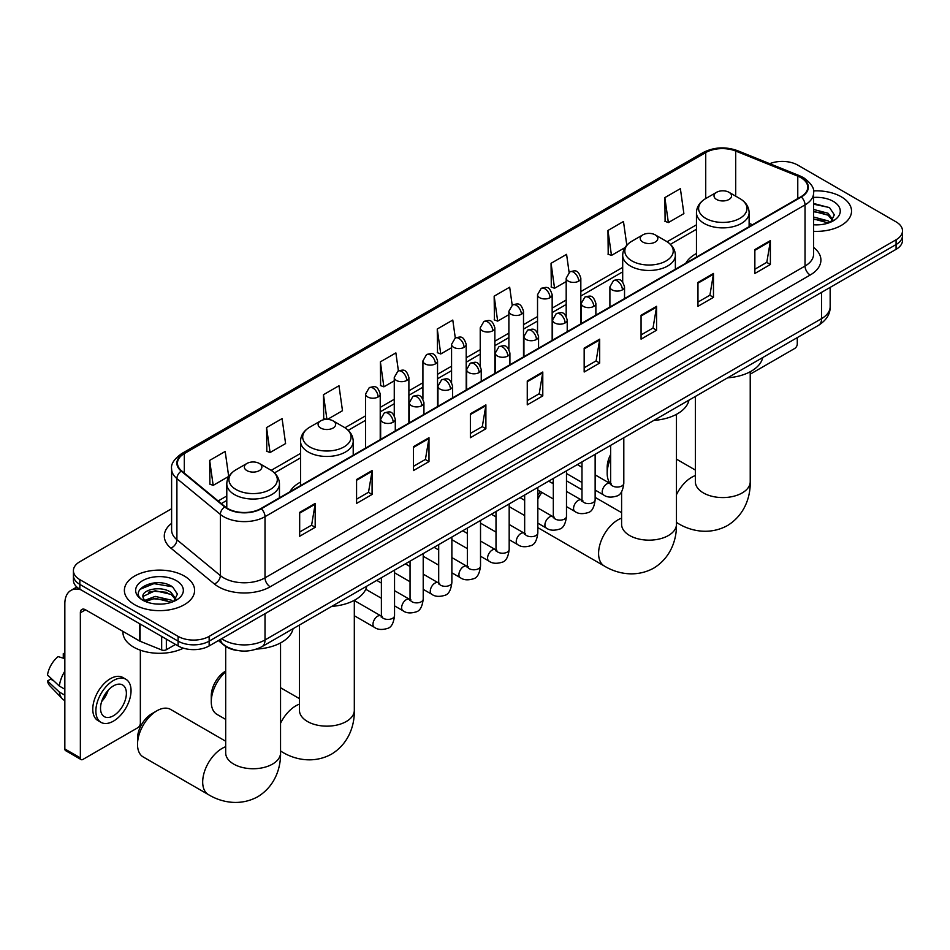 <?xml version="1.0" encoding="UTF-8"?>
<svg xmlns="http://www.w3.org/2000/svg" width="950" height="950" viewBox="0 0 950 950"><rect width="100%" height="100%" fill="white"/><g stroke="black" fill="none" stroke-linecap="round" stroke-linejoin="round"><path stroke-width="1.43" d="M300.544 482.089A38.772 22.384 0 0 0 289.904 491.791M696.457 253.507A38.772 22.384 0 0 0 685.805 263.221M238.165 650.607A21.945 12.671 180 0 1 224.283 645.418L218.417 640.573M171.606 508.725L79.836 561.711A21.945 12.671 0 0 0 73.411 570.665L73.411 580.224A21.945 12.671 0 0 0 79.836 589.178L178.113 645.929A21.945 12.671 0 0 0 209.154 645.929L896.076 249.339A21.945 12.671 0 0 0 902.5 240.374L902.5 235.6A21.945 12.671 0 0 1 896.076 244.554A21.945 12.671 0 0 0 902.5 235.6L902.5 230.814A21.945 12.671 0 0 0 896.076 221.861L797.798 165.122A21.945 12.671 0 0 0 769.726 163.685M73.411 570.665A21.945 12.671 0 0 0 79.836 579.631L178.113 636.369A21.945 12.671 0 0 0 209.154 636.369L209.154 641.143L896.076 244.554L209.154 641.143A21.945 12.671 0 0 1 178.113 641.143A21.945 12.671 0 0 0 209.154 641.143L209.154 645.929M79.836 579.631L79.836 584.404L178.113 641.143L79.836 584.404A21.945 12.671 0 0 1 73.411 575.451A21.945 12.671 0 0 0 79.836 584.404L79.836 589.178M841.237 196.769A35.114 20.271 0 0 0 813.461 190.902A35.114 20.271 0 0 1 841.237 196.769A35.114 20.271 0 0 1 851.533 211.114A35.114 20.271 0 0 0 841.237 196.769M184.324 576.044A35.114 20.271 0 0 0 146.062 571.651A35.114 20.271 0 0 0 124.379 590.378A35.114 20.271 0 0 0 134.662 604.711A35.114 20.271 0 0 0 172.936 609.104A35.114 20.271 0 0 0 194.607 590.378A35.114 20.271 0 0 0 184.324 576.044A35.114 20.271 0 0 0 146.062 571.651A35.114 20.271 0 0 0 124.379 590.378A35.114 20.271 0 0 0 134.662 604.711A35.114 20.271 0 0 0 172.936 609.104A35.114 20.271 0 0 0 194.607 590.378A35.114 20.271 0 0 0 184.324 576.044M800.898 177.662A23.406 13.514 180 0 1 807.749 187.221A23.406 13.514 180 0 1 800.898 196.769L260.882 508.547A23.406 13.514 180 0 1 225.15 506.742L181.688 470.915A23.406 13.514 180 0 1 177.46 463.161A23.406 13.514 180 0 1 184.312 453.601L705.731 152.57A23.406 13.514 180 0 1 735.704 151.05L797.774 176.142A23.406 13.514 180 0 1 800.898 177.662M801.313 177.424A23.999 13.858 0 0 0 798.107 175.869L736.048 150.777A23.999 13.858 0 0 0 705.316 152.333L183.896 453.364A23.999 13.858 0 0 0 181.213 471.105L224.675 506.944A23.999 13.858 0 0 0 261.286 508.784L801.313 197.006A23.999 13.858 0 0 0 801.313 177.424M299.678 512.371L299.678 536.263L315.186 527.309L315.186 503.417L299.678 512.371M299.678 532.024L311.624 525.124L315.127 504.213A5.854 3.384 -120 0 0 315.186 503.417M311.517 525.184L315.186 527.309M356.571 479.524L356.571 503.417L372.091 494.451L372.091 470.559L356.571 479.524M356.571 499.178L368.517 492.278L372.02 471.354A5.854 3.384 -120 0 0 372.091 470.559M368.422 492.338L372.091 494.451M413.464 446.678L413.464 470.559L428.984 461.605L428.984 437.713L413.464 446.678M413.464 466.319L425.422 459.42L428.925 438.508A5.854 3.384 -120 0 0 428.984 437.713M425.315 459.491L428.984 461.605M470.369 413.82L470.369 437.713L485.889 428.759L485.889 404.866L470.369 413.82M470.369 433.473L482.315 426.574L485.818 405.662A5.854 3.384 -120 0 0 485.889 404.866M482.22 426.633L485.889 428.759M754.858 249.577L754.858 273.469L770.379 264.504L770.379 240.611L754.858 249.577M754.858 269.23L766.816 262.319L770.319 241.407A5.854 3.384 -120 0 0 770.379 240.611M766.709 262.39L770.379 264.504M697.965 282.423L697.965 306.316L713.474 297.35L713.474 273.457L697.965 282.423M697.965 302.076L709.911 295.177L713.414 274.253A5.854 3.384 -120 0 0 713.474 273.457M709.804 295.236L713.474 297.35M641.06 315.269L641.06 339.162L656.581 330.208L656.581 306.316L641.06 315.269M641.06 334.923L653.018 328.023L656.521 307.111A5.854 3.384 -120 0 0 656.581 306.316M652.911 328.082L656.581 330.208M584.167 348.128L584.167 372.008L599.688 363.054L599.688 339.162L584.167 348.128M584.167 367.781L596.113 360.869L599.616 339.957A5.854 3.384 -120 0 0 599.688 339.162M596.006 360.941L599.688 363.054M527.262 380.974L527.262 404.866L542.783 395.901L542.783 372.008L527.262 380.974M527.262 400.627L539.22 393.728L542.723 372.804A5.854 3.384 -120 0 0 542.783 372.008M539.113 393.787L542.783 395.901M813.604 231.313A35.114 20.271 0 0 0 851.533 211.114A35.114 20.271 0 0 1 813.604 231.313M209.154 636.369L896.076 239.78A21.945 12.671 0 0 0 902.5 230.814M327.453 419.401L342.487 410.709L338.984 385.747L323.463 394.713L323.713 418.451M266.57 427.559L270.073 452.521L285.594 443.567L282.091 418.606L266.57 427.559L266.819 451.309M209.665 460.406L213.168 485.379L228.689 476.413L225.186 451.452L209.665 460.406L209.914 484.156M512.192 305.14L509.675 287.197L494.166 296.163L494.416 319.912M569.097 272.341L566.58 254.351L551.059 263.304L551.309 287.054M626.81 245.219L623.473 221.504L607.964 230.458L608.214 254.208M664.857 197.612L668.361 222.573L683.881 213.607L680.378 188.646L664.857 197.612L665.107 221.362M398.406 370.856L395.877 352.901L380.368 361.855L380.617 385.605M455.299 337.986L452.782 320.055L437.261 329.009L437.511 352.759M437.261 329.009L440.764 353.97L451.571 347.736M440.764 353.97L437.261 352.664M494.166 296.163L497.669 321.124L508.879 314.652M497.669 321.124L494.166 319.817M551.059 263.304L554.562 288.277L566.188 281.556M554.562 288.277L551.059 286.959M607.964 230.458L611.467 255.419L624.957 247.629M611.467 255.419L607.964 254.113M668.361 222.573L664.857 221.267M380.368 361.855L383.871 386.828L394.262 380.819M383.871 386.828L380.368 385.51M326.242 419.401L323.463 418.368M323.463 394.713L326.931 419.389M270.073 452.521L266.57 451.214M213.168 485.379L209.665 484.061M813.604 224.627L817.962 224.841M813.604 217.039L828.103 220.863L830.039 222.407M813.604 218.939L828.447 222.989M813.604 209.451L828.103 213.275L832.853 219.83M813.604 211.351L828.103 215.175L832.473 220.329M813.604 224.782A23.845 13.763 0 0 0 833.281 220.839A23.845 13.763 0 0 0 833.281 201.376A23.845 13.763 0 0 0 813.604 197.434M830.597 222.169L834.337 214.842L829.611 207.717L813.604 203.454M813.604 204.191L829.291 207.504M813.604 211.779L824.006 213.085M813.604 219.367L824.006 220.661M750.227 374.157L794.687 348.484A3.658 2.114 120 0 0 797.276 344.007L797.276 337.606M610.636 458.482A27.431 15.841 120 0 0 607.181 473.231L607.181 467.258A20.116 11.614 -60 0 1 610.636 454.539M607.181 473.231A27.431 15.841 120 0 0 610.304 483.609M716.585 199.464A8.776 5.071 0 0 0 728.994 199.464A8.776 5.071 0 0 0 728.994 192.292L739.896 198.586A24.189 13.965 0 0 1 739.896 218.334A24.189 13.965 0 0 1 705.684 218.334A24.189 13.965 0 0 1 705.684 198.586C699.722 202.124 696.647 206.827 696.457 212.681A26.339 15.2 0 0 0 704.164 223.44A26.339 15.2 0 0 0 732.866 226.729A26.339 15.2 0 0 0 749.123 212.681C748.932 206.827 745.857 202.124 739.896 198.586L728.994 192.292A8.776 5.071 0 0 0 716.585 192.292A8.776 5.071 0 0 0 716.585 199.464M727.629 377.815A40.233 23.227 0 0 0 762.731 357.544M537.831 495.401A20.116 11.614 -60 0 1 540.467 491.589M553.316 481.935A27.431 15.841 120 0 0 552.817 482.22L551.701 482.861L552.817 482.22A27.431 15.841 120 0 0 551.724 482.885M541.892 492.409A27.431 15.841 120 0 0 537.831 499.047M537.831 527.487A27.431 15.841 120 0 0 539.101 528.366L604.283 565.998A27.431 15.841 -60 0 1 600.067 544.018A27.431 15.841 -60 0 1 617.999 519.84A27.431 15.841 -60 0 1 621.597 518.154M642.818 242.048A8.776 5.071 0 0 0 655.239 242.048A8.776 5.071 0 0 0 655.239 234.876L666.14 241.169A24.189 13.965 0 0 1 666.14 260.929A24.189 13.965 0 0 1 631.928 260.929A24.189 13.965 0 0 1 631.928 241.169C625.967 244.708 622.891 249.411 622.689 255.277A26.339 15.2 0 0 0 630.408 266.024A26.339 15.2 0 0 0 659.11 269.313A26.339 15.2 0 0 0 675.367 255.277C675.165 249.411 672.089 244.708 666.14 241.169L655.239 234.876A8.776 5.071 0 0 0 642.818 234.876A8.776 5.071 0 0 0 642.818 242.048M653.861 420.399A40.233 23.227 0 0 0 688.976 400.128M581.982 489.772L566.533 480.854A27.431 15.841 120 0 0 566.485 480.831M225.684 671.828A27.431 15.841 120 0 0 211.268 701.801L211.268 695.828A20.116 11.614 -60 0 1 225.494 671.187L225.494 671.187M211.268 701.801A27.431 15.841 120 0 0 216.956 714.364L225.684 719.399M320.673 428.034A8.776 5.071 0 0 0 333.082 428.034A8.776 5.071 0 0 0 333.082 420.874L343.983 427.168A24.189 13.965 0 0 1 343.983 446.916A24.189 13.965 0 0 1 309.771 446.916A24.189 13.965 0 0 1 309.771 427.168C303.81 430.706 300.734 435.397 300.544 441.263A26.339 15.2 0 0 0 308.263 452.01A26.339 15.2 0 0 0 336.953 455.311A26.339 15.2 0 0 0 353.21 441.263C353.02 435.397 349.944 430.706 343.983 427.168L333.082 420.874A8.776 5.071 0 0 0 320.673 420.874A8.776 5.071 0 0 0 320.673 428.034M331.716 606.385A40.233 23.227 0 0 0 366.819 586.126M137.512 744.384L137.512 738.411A20.116 11.614 -60 0 1 151.739 713.783L156.904 710.79A27.431 15.841 120 0 0 137.512 744.384A27.431 15.841 120 0 0 143.189 756.948L208.371 794.58A27.431 15.841 -60 0 1 204.167 772.587A27.431 15.841 -60 0 1 222.086 748.422A27.431 15.841 -60 0 1 225.684 746.724M246.917 470.618A8.776 5.071 0 0 0 259.326 470.618A8.776 5.071 0 0 0 259.326 463.457L270.228 469.751A24.189 13.965 0 0 1 270.228 489.499A24.189 13.965 0 0 1 236.016 489.499A24.189 13.965 0 0 1 236.016 469.751C230.054 473.29 226.979 477.992 226.789 483.847A26.339 15.2 0 0 0 234.496 494.594A26.339 15.2 0 0 0 263.197 497.895A26.339 15.2 0 0 0 279.454 483.847C279.264 477.992 276.177 473.29 270.228 469.751L259.326 463.457A8.776 5.071 0 0 0 246.917 463.457A8.776 5.071 0 0 0 246.917 470.618M256.702 649.052A40.233 23.227 0 0 0 293.063 628.71M225.684 741.226L170.62 709.436A27.431 15.841 120 0 0 156.904 710.79L151.739 713.783M166.345 639.124L166.345 649.729L175.524 644.432M80.928 589.819A29.26 16.898 -120 0 0 70.894 590.425A29.26 16.898 -120 0 0 64.838 603.82L64.838 748.956L80.358 757.91L80.358 612.774A7.315 4.228 60 0 1 81.866 609.425A7.315 4.228 60 0 1 85.524 609.793L139.614 641.012L139.614 623.699M80.358 757.91A3.658 2.114 120 0 0 81.106 759.584L65.597 750.631A3.658 2.114 -60 0 1 64.838 748.956M81.106 759.584A3.658 2.114 120 0 0 82.935 759.406L137.774 727.748A3.658 2.114 120 0 0 140.351 723.271L140.351 650.18M166.345 649.729A3.658 2.114 180 0 1 161.666 649.966L140.101 641.25A3.658 2.114 180 0 1 139.614 641.012M113.454 715.742A18.288 10.557 120 0 0 125.4 699.627A18.288 10.557 120 0 0 122.597 684.974A18.288 10.557 120 0 0 113.454 685.888A18.288 10.557 120 0 0 101.508 702.002A18.288 10.557 120 0 0 104.31 716.656A18.288 10.557 120 0 0 113.454 715.742M101.638 701.575A18.288 10.557 120 0 0 108.205 690.199M64.838 654.087L63.282 653.624L63.282 657.293L64.838 658.196M125.899 679.274L122.788 677.481A24.866 14.357 120 0 0 110.354 678.716A24.866 14.357 120 0 0 94.109 700.637A24.866 14.357 120 0 0 97.921 720.563L101.021 722.356A24.866 14.357 120 0 0 113.454 721.121A24.866 14.357 120 0 0 129.711 699.2A24.866 14.357 120 0 0 125.899 679.274A24.866 14.357 120 0 0 113.454 680.509A24.866 14.357 120 0 0 97.209 702.43A24.866 14.357 120 0 0 101.021 722.356M64.838 671.187A24.142 13.941 120 0 0 59.339 686.066L47.5 674.987A19.024 10.984 120 0 1 58.116 656.604L64.838 658.647M64.838 689.237L59.339 686.066M53.901 680.984L50.682 679.119L47.5 680.96L59.339 692.039L64.838 695.21M59.339 692.039A24.142 13.941 120 0 0 62.32 698.784A24.142 13.941 120 0 0 64.149 700.221L64.838 700.613M64.838 653.184A19.024 10.984 120 0 0 63.282 653.624M47.5 680.96A19.024 10.984 120 0 0 49.744 685.698L62.32 698.784M122.918 631.382L122.918 632.189A36.575 21.114 0 0 0 133.629 647.116A36.575 21.114 0 0 0 183.398 648.173M155.527 603.951L161.049 604.117M144.566 600.459L155.218 596.398L171.19 600.127L173.114 601.683M145.552 601.481L155.218 598.286L171.534 602.264M144.732 601.196L143.023 597.182A16.53 9.547 0 0 0 145.694 601.611M175.928 599.106L171.19 592.539C161.263 585.141 140.838 589.712 143.023 597.182L142.963 596.457M143.07 597.419L143.521 596.184L155.218 590.71L171.19 594.439L175.56 599.592M173.684 601.445L177.424 594.106L172.698 586.993C155.966 574.964 126.231 590.805 143.403 600.531L144.246 601.041M176.356 580.64A23.845 13.763 0 0 0 142.631 580.64A23.845 13.763 0 0 0 142.631 600.115A23.845 13.763 0 0 0 176.356 600.115A23.845 13.763 0 0 0 176.356 580.64M139.911 589.38L153.912 583.633L172.366 586.768M148.663 592.171L153.912 591.221L167.093 592.349M148.663 599.759L153.912 598.809L167.093 599.937M221.671 638.697A29.26 16.898 0 0 0 223.63 639.956A29.26 16.898 0 0 0 265.014 639.956L821.584 318.618A29.26 16.898 0 0 0 830.158 306.672C830.371 313.928 826.5 320.15 818.556 325.316L261.986 646.653A14.63 8.443 60 0 0 265.014 639.956L265.014 613.676M821.584 292.339L821.584 318.618A14.63 8.443 60 0 1 818.556 325.316M220.483 639.386A14.63 9.785 129.5 0 0 223.036 644.136L218.595 640.478M896.076 249.339L896.076 239.78M178.113 645.929L178.113 636.369M813.604 247.416A36.575 21.114 180 0 1 810.207 275.013L270.192 586.791A7.315 4.228 60 0 1 265.014 577.837L805.03 266.059A29.26 16.898 0 0 0 813.604 254.113L813.604 192.945A29.26 16.898 180 0 1 805.03 204.891A7.315 4.228 -120 0 0 801.313 197.006M270.192 586.791A36.575 21.114 180 0 1 218.464 586.791A36.575 21.114 180 0 1 214.368 583.977L170.905 548.138A36.575 21.114 180 0 1 171.606 523.355M223.63 577.837A29.26 16.898 0 0 0 265.014 577.837L265.014 516.669A29.26 16.898 180 0 1 220.352 514.413L176.902 478.586A29.26 16.898 180 0 1 171.606 468.896L171.606 530.053A29.26 16.898 0 0 0 176.902 539.742L220.352 575.581A29.26 16.898 0 0 0 223.63 577.837M813.604 192.945C814.578 188.385 811.217 183.279 803.522 177.65L799.674 175.786A7.315 3.42 112 0 0 798.107 175.869M799.674 175.786L737.604 150.694C725.491 146.407 713.996 147.036 703.107 152.57A7.315 4.228 60 0 1 705.316 152.333M183.896 453.364A7.315 4.228 -120 0 0 181.688 453.601C174.099 459.064 170.739 464.158 171.606 468.896M181.213 471.105A7.315 4.893 129.5 0 0 176.902 478.586L176.902 539.742A7.315 4.893 -50.5 0 1 170.905 548.138M737.604 150.694A7.315 3.42 112 0 0 736.048 150.777M224.675 506.944A7.315 4.893 129.5 0 0 220.352 514.413L220.352 575.581A7.315 4.893 -50.5 0 1 214.368 583.977M261.286 508.784A7.315 4.228 60 0 1 265.014 516.669L805.03 204.891L805.03 266.059A7.315 4.228 60 0 0 810.207 275.013M184.312 453.601L184.312 473.076M797.774 176.142L797.774 198.574M735.704 151.05L735.704 196.163M752.471 224.734L749.123 223.381M705.731 152.57L705.731 198.562M696.457 224.817L667.102 241.763M622.689 267.401L580.83 291.579M566.188 300.022L552.164 308.121M537.534 316.564L523.509 324.662M508.879 333.117L494.855 341.216M480.225 349.659L466.201 357.758M451.571 366.201L437.546 374.3M422.916 382.743L408.892 390.842M394.262 399.297L380.226 407.384M365.596 415.839L344.957 427.749M300.544 453.399L271.201 470.345M226.789 495.983L218.144 500.971M527.262 381.734L542.723 372.804M584.167 348.876L599.616 339.957M641.06 316.029L656.521 307.111M697.965 283.183L713.414 274.253M754.858 250.325L770.319 241.407M470.369 414.58L485.818 405.662M413.464 447.426L428.925 438.508M356.571 480.284L372.02 471.354M299.678 513.131L315.127 504.213M750.227 371.747L750.227 481.733A27.431 15.841 180 0 1 742.188 492.931A27.431 15.841 180 0 1 703.392 492.931A27.431 15.841 180 0 1 695.364 481.733L695.424 482.814M676.459 494.713A27.431 15.841 -60 0 1 691.754 477.256A27.431 15.841 -60 0 1 695.364 475.57M750.227 481.733C750.595 495.508 745.477 514.532 727.415 525.587C708.819 535.693 689.783 530.622 678.039 523.414A27.431 15.841 -60 0 1 676.459 522.263M676.459 414.331L676.459 524.317A27.431 15.841 180 0 1 668.432 535.515A27.431 15.841 180 0 1 629.636 535.515A27.431 15.841 180 0 1 621.597 524.317L621.656 525.398M354.314 600.329L354.314 710.315A27.431 15.841 180 0 1 346.275 721.513A27.431 15.841 180 0 1 307.479 721.513A27.431 15.841 180 0 1 299.452 710.315L299.511 711.384M280.547 723.283A27.431 15.841 -60 0 1 295.842 705.838A27.431 15.841 -60 0 1 299.452 704.14M354.314 710.315C354.683 724.09 349.564 743.114 331.503 754.158C312.906 764.275 293.871 759.193 282.126 751.984A27.431 15.841 -60 0 1 280.547 750.844M280.547 642.913L280.547 752.899A27.431 15.841 180 0 1 272.519 764.097A27.431 15.841 180 0 1 233.724 764.097A27.431 15.841 180 0 1 225.684 752.899L225.744 753.967M622.393 289.857A7.315 4.228 0 0 0 624.53 286.876C621.561 277.483 618.676 279.359 613.557 280.535A7.315 4.228 60 0 1 617.215 280.903A7.315 4.228 -120 0 1 622.393 289.857A7.315 4.228 0 0 1 612.049 289.857A7.315 4.228 0 0 1 609.9 286.876L613.557 280.535M595.139 490.058L603.582 494.938A6.579 3.8 -60 0 1 602.573 489.654A6.579 3.8 -60 0 1 606.872 483.859A6.579 3.8 -60 0 1 607.169 483.692A6.579 3.8 -60 0 1 610.161 483.526L595.139 474.858M611.016 484.191L610.422 484.678L610.636 483.253A6.579 3.8 -0 0 0 612.56 485.949A6.579 3.8 -0 0 0 621.573 486.115A6.579 3.8 -0 0 0 623.806 483.253C622.903 490.901 620.528 495.176 616.693 496.066C611.194 497.741 606.824 497.361 603.582 494.938M593.738 306.399A7.315 4.228 0 0 0 595.876 303.418C592.907 294.037 590.021 295.901 584.903 297.077A7.315 4.228 60 0 1 588.561 297.445A7.315 4.228 -120 0 1 593.738 306.399A7.315 4.228 0 0 1 583.383 306.399A7.315 4.228 0 0 1 581.246 303.418L584.903 297.077M566.485 506.611L574.928 511.48A6.579 3.8 -60 0 1 573.919 506.207A6.579 3.8 -60 0 1 578.217 500.401A6.579 3.8 -60 0 1 578.514 500.246A6.579 3.8 -60 0 1 581.507 500.068L566.485 491.399M582.35 500.733L581.768 501.22L581.982 499.807A6.579 3.8 -0 0 0 583.906 502.491A6.579 3.8 -0 0 0 592.919 502.657A6.579 3.8 -0 0 0 595.139 499.807C594.237 507.442 591.874 511.718 588.038 512.608C582.54 514.283 578.17 513.903 574.928 511.48M565.072 322.952A7.315 4.228 0 0 0 567.221 319.96C564.253 310.579 561.367 312.443 556.249 313.631A7.315 4.228 60 0 1 559.906 313.987A7.315 4.228 -120 0 1 565.072 322.952A7.315 4.228 0 0 1 554.729 322.952A7.315 4.228 0 0 1 552.591 319.96L556.249 313.631M537.831 523.153L546.274 528.022A6.579 3.8 -60 0 1 545.264 522.749A6.579 3.8 -60 0 1 549.563 516.942A6.579 3.8 -60 0 1 549.848 516.788A6.579 3.8 -60 0 1 552.852 516.622L537.831 507.953M553.696 517.287L553.114 517.774L553.316 516.349A6.579 3.8 -0 0 0 555.251 519.033A6.579 3.8 -0 0 0 564.264 519.199A6.579 3.8 -0 0 0 566.485 516.349C565.582 523.996 563.219 528.259 559.384 529.162C553.886 530.836 549.516 530.456 546.274 528.022M536.418 339.494A7.315 4.228 0 0 0 538.567 336.502C535.598 327.121 532.712 328.985 527.594 330.173A7.315 4.228 60 0 1 531.252 330.529A7.315 4.228 -120 0 1 536.418 339.494A7.315 4.228 0 0 1 526.074 339.494A7.315 4.228 0 0 1 523.937 336.502L527.594 330.173M509.176 539.695L517.607 544.564A6.579 3.8 -60 0 1 516.598 539.291A6.579 3.8 -60 0 1 520.909 533.484A6.579 3.8 -60 0 1 521.194 533.33A6.579 3.8 -60 0 1 524.198 533.164L509.176 524.495M525.041 533.829L524.459 534.316L524.661 532.891A6.579 3.8 -0 0 0 526.597 535.574A6.579 3.8 -0 0 0 535.598 535.741A6.579 3.8 -0 0 0 537.831 532.891C536.928 540.538 534.565 544.801 530.729 545.704C525.231 547.378 520.861 546.998 517.607 544.564M507.763 356.036A7.315 4.228 0 0 0 509.912 353.044C506.944 343.662 504.058 345.539 498.94 346.714A7.315 4.228 60 0 1 502.598 347.082A7.315 4.228 -120 0 1 507.763 356.036A7.315 4.228 0 0 1 497.42 356.036A7.315 4.228 0 0 1 495.282 353.044L498.94 346.714M480.522 556.237L488.953 561.106A6.579 3.8 -60 0 1 487.944 555.833A6.579 3.8 -60 0 1 492.242 550.038A6.579 3.8 -60 0 1 492.539 549.872A6.579 3.8 -60 0 1 495.544 549.706L480.522 541.037M496.387 550.371L495.793 550.857L496.007 549.433A6.579 3.8 -0 0 0 497.942 552.128A6.579 3.8 -0 0 0 506.944 552.283A6.579 3.8 -0 0 0 509.176 549.433C508.274 557.08 505.911 561.355 502.075 562.246C496.577 563.92 492.195 563.54 488.953 561.106M479.109 372.578A7.315 4.228 0 0 0 481.246 369.598C478.277 360.216 475.392 362.081 470.274 363.256A7.315 4.228 60 0 1 473.931 363.624A7.315 4.228 -120 0 1 479.109 372.578A7.315 4.228 0 0 1 468.766 372.578A7.315 4.228 0 0 1 466.616 369.598L470.274 363.256M451.867 572.791L460.299 577.659A6.579 3.8 -60 0 1 459.289 572.375A6.579 3.8 -60 0 1 463.588 566.58A6.579 3.8 -60 0 1 463.885 566.426A6.579 3.8 -60 0 1 466.878 566.247L451.867 557.579M467.733 566.913L467.139 567.399L467.353 565.986A6.579 3.8 -0 0 0 469.276 568.67A6.579 3.8 -0 0 0 478.289 568.836A6.579 3.8 -0 0 0 480.522 565.986C479.619 573.622 477.244 577.897 473.421 578.788C467.911 580.462 463.541 580.082 460.299 577.659M450.454 389.12A7.315 4.228 0 0 0 452.592 386.139C449.623 376.758 446.738 378.622 441.619 379.798A7.315 4.228 60 0 1 445.277 380.166A7.315 4.228 -120 0 1 450.454 389.12A7.315 4.228 0 0 1 440.111 389.12A7.315 4.228 0 0 1 437.962 386.139L441.619 379.798M423.213 589.332L431.644 594.201A6.579 3.8 -60 0 1 430.635 588.929A6.579 3.8 -60 0 1 434.934 583.122A6.579 3.8 -60 0 1 435.231 582.967A6.579 3.8 -60 0 1 438.223 582.801L423.213 574.121M439.078 583.454L438.484 583.941L438.698 582.528A6.579 3.8 -0 0 0 440.622 585.212A6.579 3.8 -0 0 0 449.635 585.378A6.579 3.8 -0 0 0 451.867 582.528C450.965 590.176 448.59 594.439 444.766 595.341C439.256 597.004 434.886 596.636 431.644 594.201M421.8 405.674A7.315 4.228 0 0 0 423.938 402.681C420.969 393.3 418.083 395.164 412.965 396.352A7.315 4.228 60 0 1 416.622 396.708A7.315 4.228 -120 0 1 421.8 405.674A7.315 4.228 0 0 1 411.457 405.674A7.315 4.228 0 0 1 409.308 402.681L412.965 396.352M394.547 605.874L402.99 610.743A6.579 3.8 -60 0 1 401.981 605.471A6.579 3.8 -60 0 1 406.279 599.664A6.579 3.8 -60 0 1 406.576 599.509A6.579 3.8 -60 0 1 409.569 599.343L394.547 590.674M410.424 600.008L409.83 600.495L410.044 599.07A6.579 3.8 -0 0 0 411.968 601.754A6.579 3.8 -0 0 0 420.981 601.92A6.579 3.8 -0 0 0 423.213 599.07C422.311 606.717 419.936 610.981 416.1 611.883C410.602 613.557 406.232 613.178 402.99 610.743M393.146 422.216A7.315 4.228 0 0 0 395.283 419.223C392.314 409.842 389.429 411.718 384.311 412.894A7.315 4.228 60 0 1 387.968 413.25A7.315 4.228 -120 0 1 393.146 422.216A7.315 4.228 0 0 1 382.791 422.216A7.315 4.228 0 0 1 380.653 419.223L384.311 412.894M354.314 615.731L374.336 627.285A6.579 3.8 -60 0 1 373.326 622.012A6.579 3.8 -60 0 1 377.625 616.206A6.579 3.8 -60 0 1 377.91 616.051A6.579 3.8 -60 0 1 380.914 615.885L354.314 600.531M381.758 616.55L381.176 617.037L381.389 615.612A6.579 3.8 -0 0 0 383.313 618.307A6.579 3.8 -0 0 0 392.326 618.462A6.579 3.8 -0 0 0 394.547 615.612C393.644 623.259 391.281 627.534 387.446 628.425C381.947 630.099 377.577 629.719 374.336 627.285M578.681 281.164A7.315 4.228 0 0 0 580.83 278.184C577.861 268.803 574.976 270.667 569.846 271.842A7.315 4.228 60 0 1 573.515 272.211A7.315 4.228 -120 0 1 578.681 281.164A7.315 4.228 0 0 1 568.337 281.164A7.315 4.228 0 0 1 566.188 278.184L569.846 271.842M550.026 297.706A7.315 4.228 0 0 0 552.164 294.726C549.195 285.344 546.309 287.209 541.191 288.396A7.315 4.228 60 0 1 544.849 288.752A7.315 4.228 -120 0 1 550.026 297.706A7.315 4.228 0 0 1 539.683 297.706A7.315 4.228 0 0 1 537.534 294.726L541.191 288.396M521.372 314.26A7.315 4.228 0 0 0 523.509 311.267C520.541 301.886 517.655 303.751 512.537 304.938A7.315 4.228 60 0 1 516.194 305.294A7.315 4.228 -120 0 1 521.372 314.26A7.315 4.228 0 0 1 511.029 314.26A7.315 4.228 0 0 1 508.879 311.267L512.537 304.938M492.718 330.802A7.315 4.228 0 0 0 494.855 327.809C491.886 318.428 489.001 320.304 483.883 321.48A7.315 4.228 60 0 1 487.54 321.836A7.315 4.228 -120 0 1 492.718 330.802A7.315 4.228 0 0 1 482.363 330.802A7.315 4.228 0 0 1 480.225 327.809L483.883 321.48M464.051 347.344A7.315 4.228 0 0 0 466.201 344.363C463.232 334.982 460.346 336.846 455.228 338.022A7.315 4.228 60 0 1 458.886 338.39A7.315 4.228 -120 0 1 464.051 347.344A7.315 4.228 0 0 1 453.708 347.344A7.315 4.228 0 0 1 451.571 344.363L455.228 338.022M435.397 363.886A7.315 4.228 0 0 0 437.546 360.905C434.577 351.524 431.692 353.388 426.574 354.564A7.315 4.228 60 0 1 430.231 354.932A7.315 4.228 -120 0 1 435.397 363.886A7.315 4.228 0 0 1 425.054 363.886A7.315 4.228 0 0 1 422.916 360.905L426.574 354.564M406.742 380.439A7.315 4.228 0 0 0 408.892 377.447C405.923 368.066 403.037 369.93 397.919 371.117A7.315 4.228 60 0 1 401.577 371.474A7.315 4.228 -120 0 1 406.742 380.439A7.315 4.228 0 0 1 396.399 380.439A7.315 4.228 0 0 1 394.262 377.447L397.919 371.117M378.088 396.981A7.315 4.228 0 0 0 380.226 393.989C377.257 384.608 374.371 386.484 369.253 387.659A7.315 4.228 60 0 1 372.911 388.016A7.315 4.228 -120 0 1 378.088 396.981A7.315 4.228 0 0 1 367.745 396.981A7.315 4.228 0 0 1 365.596 393.989L369.253 387.659M80.358 612.774L85.524 609.793M140.101 623.972L140.101 641.25M161.666 649.966L161.666 636.429M261.986 646.653C250.206 652.567 238.438 652.567 226.67 646.653L223.036 644.136M830.158 306.672L830.158 287.387M703.107 152.57L181.688 453.601M696.457 229.271L670.379 244.328M622.689 271.854L580.83 296.032M566.188 304.475L552.164 312.574M537.534 321.017L523.509 329.116M508.879 337.571L494.855 345.669M480.225 354.113L466.201 362.211M451.571 370.654L437.546 378.753M422.916 387.196L408.892 395.295M394.262 403.75L380.226 411.849M365.596 420.292L348.234 430.314M300.544 457.853L274.479 472.898M226.789 500.436L221.326 503.583M678.039 523.414L676.459 522.5M749.123 226.658L749.123 212.681M696.457 257.07L696.457 212.681M716.585 192.292L705.684 198.586M695.364 470.06L676.459 459.147M695.364 396.447L695.364 481.733M676.459 524.317C676.828 538.092 671.709 557.116 653.659 568.171C635.051 578.277 616.028 573.206 604.283 565.998M675.367 269.254L675.367 255.277M622.689 282.019L622.689 255.277M642.818 234.876L631.928 241.169M621.597 512.644L595.139 497.372M621.597 491.649L621.597 524.317M282.126 751.984L280.547 751.082M353.21 455.24L353.21 441.263M300.544 485.652L300.544 441.263M320.673 420.874L309.771 427.168M299.452 698.642L280.547 687.729M299.452 625.017L299.452 710.315M280.547 752.899C280.915 766.674 275.797 785.697 257.747 796.753C239.151 806.859 220.115 801.788 208.371 794.58M279.454 497.824L279.454 483.847M226.789 507.941L226.789 483.847M246.917 463.457L236.016 469.751M225.684 646.463L225.684 752.899M611.503 484.061L610.161 483.526M623.806 437.76L623.806 483.253M624.53 298.597L624.53 286.876M581.982 482.457L566.485 473.516M610.636 445.36L610.636 483.253M609.9 307.04L609.9 286.876M581.982 467.258L577.339 464.586M582.849 500.603L581.507 500.068M595.139 454.302L595.139 499.807M595.876 315.139L595.876 303.418M553.316 498.999L537.831 490.058M581.982 461.902L581.982 499.807M581.246 323.582L581.246 303.418M553.316 483.799L548.684 481.128M554.194 517.144L552.852 516.622M566.485 470.844L566.485 516.349M567.221 331.681L567.221 319.96M524.661 515.553L509.176 506.611M553.316 478.444L553.316 516.349M552.591 340.136L552.591 319.96M524.661 500.341L520.03 497.669M525.528 533.686L524.198 533.164M537.831 487.386L537.831 532.891M538.567 348.234L538.567 336.502M496.007 532.095L480.522 523.153M524.661 494.997L524.661 532.891M523.937 356.678L523.937 336.502M496.007 516.895L491.376 514.211M496.874 550.24L495.544 549.706M509.176 503.939L509.176 549.433M509.912 364.776L509.912 353.044M467.353 548.637L451.867 539.695M496.007 511.539L496.007 549.433M495.282 373.219L495.282 353.044M467.353 533.437L462.721 530.753M468.219 566.782L466.878 566.247M480.522 520.481L480.522 565.986M481.246 381.318L481.246 369.598M438.698 565.179L423.213 556.237M467.353 528.081L467.353 565.986M466.616 389.761L466.616 369.598M438.698 549.979L434.067 547.307M439.565 583.324L438.223 582.801M451.867 537.023L451.867 582.528M452.592 397.86L452.592 386.139M410.044 581.732L394.547 572.791M438.698 544.623L438.698 582.528M437.962 406.303L437.962 386.139M410.044 566.521L405.401 563.849M410.911 599.866L409.569 599.343M423.213 553.565L423.213 599.07M423.938 414.402L423.938 402.681M381.389 598.274L365.774 589.261M410.044 561.165L410.044 599.07M409.308 422.857L409.308 402.681M381.389 583.062L376.746 580.391M382.256 616.408L380.914 615.885M394.547 570.107L394.547 615.612M395.283 430.956L395.283 419.223M381.389 577.719L381.389 615.612M380.653 439.399L380.653 419.223M580.83 323.831L580.83 278.184M566.188 316.219L566.188 278.184M552.164 340.373L552.164 294.726M537.534 332.773L537.534 294.726M523.509 356.915L523.509 311.267M508.879 349.315L508.879 311.267M494.855 373.469L494.855 327.809M480.225 365.857L480.225 327.809M466.201 390.011L466.201 344.363M451.571 382.399L451.571 344.363M437.546 406.553L437.546 360.905M422.916 398.941L422.916 360.905M408.892 423.094L408.892 377.447M394.262 415.494L394.262 377.447M380.226 439.636L380.226 393.989M365.596 448.091L365.596 393.989M70.894 590.425L76.819 587.005"/></g></svg>
